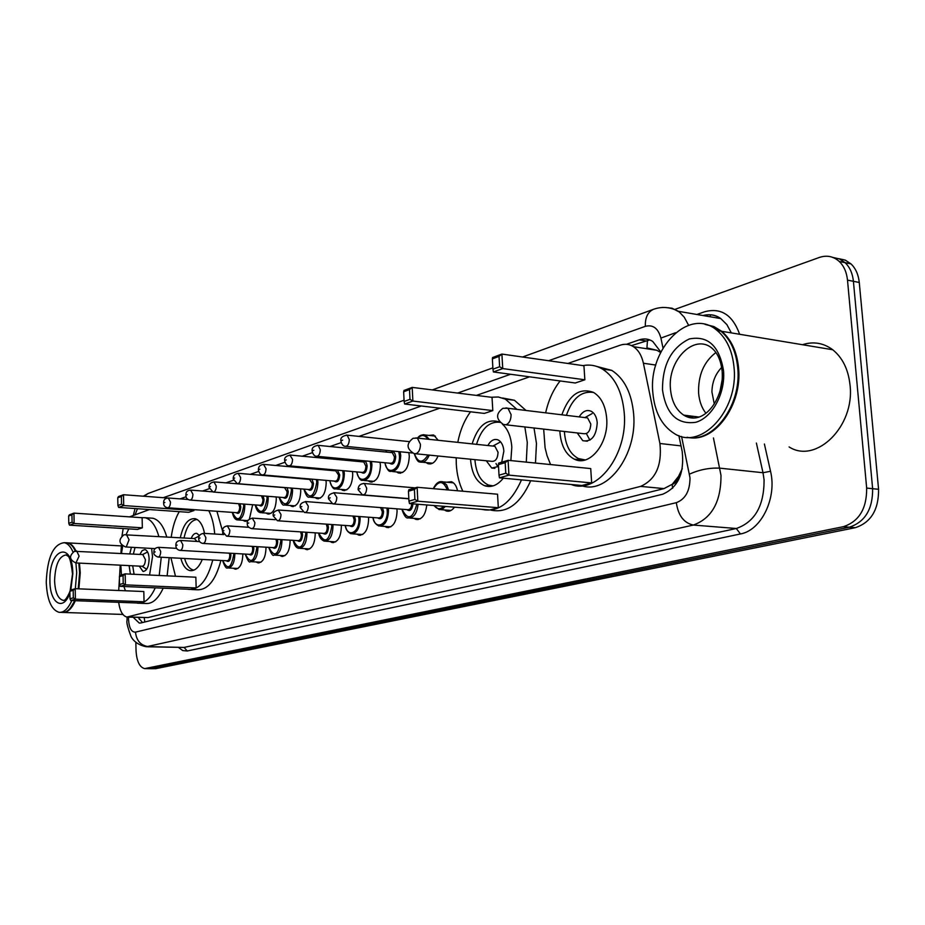 <?xml version="1.0" encoding="UTF-8"?>
<svg xmlns="http://www.w3.org/2000/svg" width="925" height="925" viewBox="0 0 925 925"><rect width="100%" height="100%" fill="white"/><g stroke="black" fill="none" stroke-linecap="round" stroke-linejoin="round"><path stroke-width="1.39" d="M252.652 504.738L249.438 518.96M276.124 496.945L276.286 498.91C275.823 508.785 272.991 513.803 267.811 513.976L266.088 513.04M300.544 488.828L300.741 491.048C300.255 501.211 297.295 506.333 291.849 506.438L290.103 505.478M325.97 480.364L326.201 482.862C325.692 493.326 322.582 498.575 316.87 498.598L315.09 497.615M352.437 471.519L352.737 474.34C352.205 485.128 348.933 490.481 342.921 490.423L341.105 489.406M380.048 462.292L380.418 465.437C379.84 476.583 376.394 482.064 370.058 481.89L368.231 480.85M408.838 452.626L409.301 456.152C408.688 467.68 405.046 473.288 398.363 472.987L396.513 471.912M428.795 435.397L433.628 434.993L438.219 440.3M265.938 547.184L265.984 548.097C265.591 557.625 262.897 562.539 257.936 562.863L256.132 561.961M290.034 540.154L290.103 541.275C289.687 551.057 286.877 556.075 281.674 556.353L279.824 555.428M315.113 532.835L315.205 534.164C314.766 544.224 311.817 549.357 306.36 549.577L304.475 548.618M341.233 525.18L341.36 526.753C340.897 537.113 337.798 542.362 332.063 542.512L330.144 541.53M242.766 553.936L242.801 554.665C242.419 563.949 239.852 568.759 235.1 569.118L233.343 568.239M368.462 517.191L368.624 519.029C368.138 529.713 364.878 535.078 358.842 535.147L356.9 534.141M396.871 508.842L397.079 510.97C396.571 521.989 393.125 527.493 386.766 527.447L384.788 526.418M446.613 482.214L451.469 481.717C454.487 482.942 456.499 485.96 457.517 490.77M678.592 476.294L672.163 484.422C675.354 483.405 677.493 480.699 678.592 476.294L682.292 468.57M660.612 352.494L656.831 350.286L646.933 347.916L647.488 340.215M127.974 617.102L148.093 617.588L663.977 488.608L671.77 484.515M118.666 602.314C119.892 611.055 122.655 615.969 126.956 617.067L640.597 486.388C655.721 479.647 662.161 465.344 659.918 443.491L643.407 363.248C641.719 355.558 638.412 350.043 633.475 346.702C629.347 344.1 624.942 343.591 620.27 345.175L567.892 363.456M121.441 544.871L120.932 553.381M120.227 565.163L119.556 576.356M119.429 578.414L118.712 590.497M149.457 509.559L129.546 516.867M123.175 528.533L121.984 535.933M529.597 376.833L476.398 395.403M439.837 408.168L358.993 436.392M341.198 442.613L330.005 446.521M312.442 452.649L302.278 456.198M284.958 462.246L275.743 465.472M258.653 471.426L250.317 474.34M233.458 480.225L225.931 482.862M209.304 488.666L202.529 491.025M186.133 496.748L180.04 498.876M248.235 520.22L244.686 521.214L242.986 520.301M438.057 455.99C435.444 462.176 432.067 464.732 427.905 463.668L426.043 462.569M426.795 504.958C425.512 515.052 421.881 519.873 415.903 519.411L413.903 518.358M454.476 507.166C452.013 510.542 449.307 511.826 446.336 511.005L444.324 509.918M133.177 617.264L139.201 623.022L141.028 622.918L662.728 494.204C678.002 487.556 684.5 473.346 682.211 451.562L678.869 435.606M142.485 622.56L138.253 617.426M675.007 309.343L819.272 257.474C826.788 254.953 833.448 256.283 839.253 261.463C843.935 266.007 846.676 272.228 847.497 280.125L866.667 488.065C866.841 508.588 859.082 521.457 843.403 526.672L144.647 668.625C139.536 667.272 136.657 661.202 136.033 650.425L135.848 642.424M838.859 258.676L845.334 260.156L851.012 263.903C855.694 268.423 858.446 274.621 859.267 282.483L878.577 489.302C878.75 509.71 871.003 522.509 855.301 527.689L155.585 668.683L149.457 668.694L849.37 527.181L150.787 668.613L145.988 668.544M878.577 489.302L872.633 488.689C872.818 509.155 865.06 521.977 849.37 527.181C865.06 521.977 872.818 509.155 872.633 488.689L853.405 281.304L872.633 488.689L866.667 488.065M832.986 257.451L839.461 258.931L845.149 262.688C849.832 267.221 852.584 273.43 853.405 281.304C852.584 273.43 849.832 267.221 845.149 262.688L839.461 258.931L832.986 257.451M660.843 352.02L652.738 341.441C648.529 338.77 644.031 338.238 639.256 339.845L626.456 344.308M631.497 345.603L649.778 339.914M155.585 668.683L150.151 668.706M79.446 563.117L80.255 572.76L78.879 588.843M75.364 600.695C71.768 608.708 67.617 612.639 62.912 612.466M78.96 563.094L79.77 572.795L78.394 588.82M74.832 600.672L70.207 608.292M78.81 563.082L79.608 572.725L78.232 588.809M74.717 600.672L71.768 606.199C68.647 610.766 65.351 612.836 61.871 612.408L60.437 612.35M75.908 562.932L76.706 572.598L75.33 588.693M71.815 600.556C68.103 608.847 63.825 612.766 58.992 612.304C51.268 609.818 47.025 599.747 46.25 582.091C47.348 557.185 53.372 544.039 64.334 542.674C67.768 543.438 70.658 546.559 72.994 552.04M65.328 542.732L67.213 542.836C70.381 543.53 73.11 546.27 75.388 551.057M73.399 547.542L75.457 551.046M66.588 542.744L67.849 542.871C70.994 543.565 73.711 546.27 75.977 550.988M161.262 557.232L159.204 575.477M155.261 587.837C150.232 598.776 144.346 603.886 137.617 603.169L136.75 602.984M125.442 590.774L123.881 586.496M121.441 574.98L120.805 565.198M169.183 557.659L167.124 575.859M163.182 588.184C158.117 599.076 152.22 604.175 145.456 603.458L139.872 603.25M129.778 553.867L131.408 547.288M151.608 548.433L152.521 556.7L149.573 575.026M144.046 601.782L143.814 591.538L75.214 588.693L75.388 599.18L144.046 601.782L139.189 603.077L70.728 600.522L69.988 598.787L73.318 597.827L73.191 590.323L69.872 591.306L69.988 598.787M121.476 553.416L122.724 545.97M126.182 534.407L128.783 528.88M141.143 517.653L145.132 517.722C151.157 519.376 155.712 525.597 158.823 536.396M130.402 574.113L129.107 565.614M142.346 527.828L142.115 517.711L73.954 513.132L74.127 523.481L142.346 527.828L137.524 529.435L69.514 525.146L68.774 523.353L72.069 522.151L71.953 514.762L68.658 515.988L68.774 523.353M149.885 518.046L152.96 518.243C159.008 519.896 163.598 526.105 166.72 536.882M73.318 597.827L75.388 599.18L70.728 600.522M69.872 591.306L70.554 590.069L75.214 588.693L73.191 590.323M72.069 522.151L74.127 523.481L69.514 525.146M68.658 515.988L69.34 514.843L73.954 513.132L71.953 514.762M134.067 574.286L132.703 565.788M139.247 566.123L143.005 571.442C146.751 571.037 148.798 566.852 149.133 558.908C148.833 553.543 147.433 550.421 144.936 549.554L142.161 550.583L139.918 554.41M133.362 554.052L135.038 547.496M76.289 562.955L142.115 566.262C144.115 566.054 145.202 563.822 145.387 559.579L142.774 554.572M705.336 324.455L713.88 326.56L721.72 331.3C731.363 339.556 736.994 351.847 738.578 368.173C742.405 404.757 714.805 442.451 689.322 437.594M802.438 344.713C813.353 341.209 823.447 342.886 832.72 349.743C842.571 357.709 848.341 369.468 850.029 385.02C855.082 426.333 816.035 464.362 789.094 446.937M704.931 324.351L713.268 326.502L720.899 331.162C730.553 339.417 736.161 351.72 737.757 368.058C741.7 405.462 712.828 443.618 687.078 437.271M734.045 367.491C738.786 410.978 700.156 451.342 673.851 433.235C661.595 425.28 654.599 411.81 652.853 392.824C647.997 348.563 689.692 306.094 717.21 330.549C726.842 338.816 732.461 351.13 734.045 367.491M705.925 413.302C701.728 407.902 699.288 401.149 698.606 393.033C698.063 375.296 703.832 361.791 715.904 352.529M733.513 349.245L734.392 349.523M722.113 380.163L719.974 391.402M721.65 367.456C715.349 374.035 712.111 382.198 711.926 391.934L714.273 403.994M212.762 560.007C207.408 580.241 199.372 590.046 188.677 589.41L187.867 589.237M175.484 576.252L170.917 557.752M220.913 560.446C215.548 580.623 207.489 590.393 196.736 589.757L191.556 589.537M180.329 537.714C183.266 524.487 188.203 518.139 195.14 518.671C199.661 520.047 202.795 524.961 204.541 533.378M196.158 587.953L195.857 577.212L125.176 573.87L125.407 584.866L196.158 587.953L190.816 589.364L120.285 586.334L119.556 584.496L123.222 583.444L123.048 575.593L119.394 576.668L119.556 584.496M171.241 537.159C172.582 527.169 175.253 518.659 179.23 511.652M208.807 510.704C212.01 516.982 213.976 524.752 214.704 534.026M202.286 559.44C198.944 567.488 194.828 571.211 189.96 570.609C185.809 569.557 182.757 565.452 180.814 558.284M117.752 497.777L117.914 505.489L121.545 504.171L121.383 496.436L117.752 497.777L118.412 496.609L123.487 494.725L123.719 505.559L118.631 507.397L188.7 512.323L193.984 510.554L193.961 509.64M216.912 511.282L222.497 530.881M222.671 532.523L222.844 534.534M123.222 583.444L125.407 584.866L120.285 586.334M119.394 576.668L120.053 575.385L125.176 573.87L123.048 575.593M121.545 504.171L123.719 505.559L193.984 510.554M121.383 496.436L123.487 494.725L167.587 498.02M118.631 507.397L117.914 505.489M194.007 570.101L193.383 570.008C189.44 569.025 186.515 565.187 184.595 558.492M199.465 535.552L196.817 533.355C194.585 533.031 192.724 534.708 191.232 538.385M184.052 537.945C186.596 526.29 190.955 520.139 197.106 519.492M197.002 541.449L194.423 538.581M524.833 426.957L527.285 442.439L526.29 462.13M521.503 479.878C511.178 503.073 497.893 512.889 481.647 509.328M462.847 491.221C459.054 483.347 456.869 474.305 456.291 464.084L456.187 457.794M534.002 428.009L536.465 443.433L535.482 463.055M530.696 480.734C520.428 503.697 507.189 513.491 490.978 510.126M503.292 478.19C497.465 485.371 491.244 487.88 484.608 485.717C476.375 481.96 471.704 473.299 470.582 459.737L470.559 459.216M472.143 443.873C477.924 425.789 486.793 418.424 498.748 421.765L500.113 422.482M502.298 424.032C507.86 429.003 511.028 436.704 511.826 447.157L510.866 460.592M498.321 507.709L497.546 494.216L417.129 487.278L417.822 501.2L498.321 507.709L489.764 509.976L409.486 503.582L408.954 501.13L414.897 499.419L414.412 489.487L408.468 491.233L408.954 501.13M457.783 442.358C460.118 430.391 464.373 420.204 470.524 411.787M491.14 397.241L498.367 397.01L505.351 399.137L516.89 409.359M492.794 410.596L492.031 397.357L412.203 387.402L412.874 401.057L492.794 410.596L484.342 413.417L404.653 404.028L404.121 401.473L409.983 399.334L409.509 389.587L403.647 391.761L404.121 401.473M502.68 398.028L514.462 400.271L526.036 410.469M414.897 499.419L417.822 501.2L409.486 503.582M408.468 491.233L408.815 489.753L417.129 487.278L414.412 489.487M409.983 399.334L412.874 401.057L404.653 404.028M403.647 391.761L403.994 390.454L412.203 387.402L409.509 389.587M493.129 485.879L488.562 485.105C480.572 481.462 476.04 473.068 474.941 459.922L474.93 459.644M501.697 462.199L503.859 451.134C503.373 445.364 501.408 441.607 497.974 439.872C494.077 438.566 490.712 440.45 487.88 445.526M476.525 444.324C481.416 428.622 489.163 421.28 499.766 422.274M486.296 460.777L491.73 468.05L498.517 466.489M415.753 453.782L491.557 461.297C495.522 461.691 497.685 458.684 498.055 452.29L494.887 446.266L493.118 446.07M495.973 463.529L498.008 466.905M583.051 365.618C589.826 364.311 596.29 365.456 602.429 369.052C614.998 377.215 622.259 391.83 624.236 412.885C628.121 454.545 596.949 495.048 571.222 484.492M550.583 464.57L547.045 455.655L545.091 447.816L543.669 429.108M596.741 366.439L611.76 370.382C624.363 378.522 631.659 393.09 633.648 414.065C637.452 454.672 607.552 494.632 581.929 485.787M561.857 414.805C569.048 394.802 579.617 387.344 593.538 392.42C601.134 397.091 605.517 405.693 606.673 418.239C609.008 443.225 589.607 467.229 574.367 459.182C565.927 454.765 561.117 445.862 559.937 432.484L559.868 430.958M591.665 482.919L590.717 468.582L508.091 460.315L508.947 475.126L591.665 482.919L581.964 485.498L499.465 477.832L499.014 475.184L505.778 473.23L505.177 462.662L498.413 464.651L499.014 475.184M545.658 412.839C548.409 400.363 553.219 389.737 560.122 380.95M584.854 379.793L583.929 365.745L501.905 354.067L502.749 368.578L584.854 379.793L575.292 382.996L493.407 371.954L492.944 369.179L499.627 366.751L499.026 356.391L492.354 358.865L492.944 369.179M505.778 473.23L508.947 475.126L499.465 477.832M498.413 464.651L498.621 463.113L508.091 460.315L505.177 462.662M499.627 366.751L502.749 368.578L493.407 371.954M492.354 358.865L492.574 357.524L501.905 354.067L499.026 356.391M585.248 459.933L578.483 458.58C570.297 454.291 565.626 445.677 564.481 432.727L564.412 431.478M577.223 432.946L582.808 440.705C591.526 442.115 596.336 436.149 597.226 422.771C596.706 417.14 594.729 413.313 591.26 411.29C586.681 409.359 582.669 411.232 579.2 416.897M566.401 415.348C572.309 398.328 581.386 390.697 593.619 392.466M505.917 424.795L583.085 433.617C587.745 434.403 590.323 431.223 590.809 424.066L587.595 417.915L585.016 417.603M586.392 433.605L589.884 440.173M144.208 617.622L144.797 621.982M672.163 484.422L672.625 488.296M148.093 617.588L128.806 616.963M655.802 365.063L643.407 363.248M681.02 445.896L659.918 443.491M663.977 488.608L640.597 486.388M128.598 617.114L128.54 619.623C129.118 628.063 131.431 632.237 135.489 632.133L676.325 502.668C685.448 499.176 690.004 490.874 689.992 477.751L681.563 436.438M713.441 437.941L721.003 475.427C721.014 501.801 711.799 518.347 693.357 525.053L146.358 646.76C133.755 644.297 130.876 636.018 130.98 636.377C127.638 627.347 126.332 622.097 127.049 620.629M764.397 444L770.525 471.264C777.162 497.916 761.217 530.488 740.428 533.956L187.255 650.992L184.087 647.431L148.509 646.633C140.797 645.604 136.461 640.771 135.489 632.133M676.325 502.668C678.233 515.572 683.91 523.03 693.357 525.053L736.323 528.499C754.893 521.954 764.143 505.744 764.085 479.855L763.009 472.733L719.951 468.166C709.637 467.645 699.485 469.634 689.472 474.132M187.255 650.992L182.711 650.576L178.513 647.465M147.526 646.783L184.087 647.431L736.323 528.499L740.428 533.956M696.883 314.477L704.584 311.771C720.933 307.377 732.623 314.882 739.642 334.283M843.403 526.672L855.301 527.689M847.497 280.125L859.267 282.483M770.525 471.264L763.009 472.733L756.384 443.052M665.248 307.493L672.059 308.222L679.262 311.979L684.211 317.148L688.582 325.23M731.34 332.896L726.853 324.583L720.772 318.582C715.291 314.882 709.371 313.864 703 315.529M663.005 348.008L660.913 338.087C658.218 328.317 653.027 324.397 645.349 326.34L548.641 360.715M510.542 374.267L457.655 393.067M421.314 405.983L163.343 497.696M137.467 508.715L135.154 514.554M675.562 332.734L660.913 338.087M645.349 326.34C645.049 317.657 647.743 311.991 653.443 309.332L653.906 309.158M144.08 496.262L148.231 493.43L143.306 496.205M710.203 316.766L710.412 314.766M645.361 340.805L639.256 339.845M63.547 600.325L62.877 600.267C57.87 598.637 55.107 592.081 54.587 580.623C55.303 564.412 59.223 555.832 66.357 554.908C67.467 557.336 69.907 551.878 72.497 573.974M69.895 592.925C63.467 612.084 49.742 603.297 49.927 580.946C48.771 548.294 72.67 539.842 72.821 573.801L70.832 589.988M143.144 554.584L74.451 551.3C68.808 555.948 69.306 559.833 75.943 562.943L79.111 556.087L76.648 550.965M693.958 418.054L683.702 415.117C676.013 409.879 671.608 401.23 670.486 389.159C667.33 360.415 694.166 333.058 711.984 348.205C717.661 353.096 721.038 360.831 722.136 371.387M723.535 370.775C725.478 393.518 712.088 417.869 695.635 422.32C677.112 424.818 666.058 413.984 662.485 389.818C662.45 364.658 671.377 347.708 689.275 338.966C707.937 335.289 719.361 345.892 723.535 370.775M194.898 538.604L124.031 534.754C118.169 539.564 118.666 543.634 125.523 546.952L126.263 546.918L129.061 539.738L126.332 534.407M494.887 446.266L417.395 438.103L413.082 438.277C406.098 443.722 406.433 448.845 414.088 453.62L416.088 453.689C418.944 452.29 420.401 449.157 420.447 444.301L417.395 438.103L415.926 437.883M587.595 417.915L507.975 408.283L502.899 408.295C495.65 413.787 495.846 419.187 503.501 424.517L506.172 424.725C509.409 423.164 511.051 419.788 511.086 414.608L507.975 408.283L505.917 407.89M234.8 553.485L234.846 554.364C234.476 563.082 232.071 567.615 227.642 567.95C226.301 568.852 224.625 566.377 222.601 560.527M222.717 560.538C227.596 570.482 231.273 568.447 233.748 554.445L233.69 553.416M230.626 553.243L230.892 555.254C230.383 560.666 228.868 562.493 226.324 560.735M158.279 557.07L226.914 560.77C228.695 560.631 229.654 558.827 229.805 555.335L229.446 553.185M158.522 547.322L160.719 551.473C160.568 555.058 159.632 556.919 157.921 557.047C154.776 555.705 153.458 554.202 153.943 552.514M155.157 551.878L154.383 552.109L155.157 551.878M257.867 546.71L257.925 547.773C257.543 556.723 255.034 561.348 250.398 561.648C249.403 563.105 247.669 560.585 245.218 554.075M245.333 554.075C250.421 564.238 254.248 562.169 256.803 547.854L256.734 546.64M253.496 546.444L253.843 548.698C253.311 554.237 251.727 556.098 249.091 554.295M180.306 550.398L249.704 554.329C251.565 554.214 252.571 552.364 252.722 548.779L252.271 546.374M180.537 540.454L182.838 544.675C182.676 548.352 181.693 550.259 179.901 550.375C177.334 549.843 175.993 548.305 175.877 545.773M177.149 545.091L176.34 545.334L177.149 545.091M281.859 539.645L281.94 540.917C281.547 550.121 278.911 554.838 274.054 555.092C272.91 556.422 271.141 553.844 268.724 547.357M268.851 547.357C274.147 557.763 278.124 555.636 280.795 540.998L280.691 539.576M277.28 539.356L277.708 541.877C277.165 547.542 275.511 549.45 272.759 547.588M203.234 543.449L273.407 547.635C275.349 547.542 276.413 545.646 276.563 541.957L275.985 539.275M203.465 533.309L205.859 537.598C205.685 541.379 204.668 543.322 202.783 543.426C200.17 542.825 198.806 541.264 198.713 538.755M200.043 538.026L199.199 538.281L200.043 538.026M306.834 532.28L306.938 533.783C306.522 543.241 303.77 548.074 298.659 548.271C296.254 548.016 294.428 545.368 293.19 540.35M293.329 540.362C298.844 551.011 302.995 548.849 305.77 533.864L305.632 532.21M302.001 531.967L302.556 534.789C301.989 540.582 300.267 542.536 297.387 540.616M227.122 536.211L298.07 540.663C300.116 540.593 301.215 538.662 301.388 534.87L300.648 531.875M227.342 525.863L229.851 530.222C229.677 534.118 228.602 536.107 226.625 536.188L222.497 531.436M223.896 530.661L223.017 530.938L223.896 530.661M332.838 524.602L332.977 526.348C332.549 536.084 329.647 541.033 324.293 541.16C321.079 539.795 319.206 537.09 318.674 533.066M318.813 533.077C324.571 543.981 328.895 541.773 331.786 526.429L331.613 524.51M327.739 524.244L328.433 527.389C327.843 533.332 326.051 535.321 323.045 533.355M252.039 528.672L323.75 533.401C325.901 533.355 327.068 531.378 327.242 527.481L326.282 524.14M252.248 518.092L254.872 522.533C254.687 526.545 253.554 528.58 251.473 528.637C248.467 527.481 247.079 525.874 247.31 523.816M248.779 522.983L247.865 523.273L248.779 522.983M359.952 516.566L360.137 518.59C359.686 528.637 356.634 533.69 350.991 533.748C347.603 532.106 345.684 529.343 345.222 525.458M345.383 525.469C347.43 538.547 359.86 532.499 358.912 518.682L358.692 516.474M354.529 516.173L355.42 519.677C354.807 525.782 352.922 527.817 349.777 525.782M278.055 520.787L350.529 525.828C352.795 525.816 354.009 523.793 354.194 519.769L352.934 516.058M278.252 509.987L280.992 514.508C280.795 518.648 279.604 520.729 277.407 520.752L273.199 515.861M274.748 514.971L273.788 515.271L274.748 514.971M388.257 508.172L388.488 510.507C388.003 520.868 384.788 526.036 378.834 526.001C375.353 524.232 373.376 521.399 372.925 517.526M373.087 517.538C375.203 530.95 388.246 524.752 387.228 510.6L386.951 508.068M382.441 507.721L383.586 511.641C382.938 517.896 380.973 519.977 377.678 517.873M305.227 512.566L378.452 517.931C380.846 517.954 382.129 515.884 382.326 511.733L380.568 507.582M305.4 501.523L308.279 506.125C308.071 510.392 306.811 512.519 304.498 512.508L300.255 507.547M301.874 506.599L300.879 506.912L301.874 506.599M413.012 503.859C412.111 509.895 410.041 511.803 406.815 509.606M333.636 503.952L407.624 509.675C410.006 509.802 411.371 507.825 411.729 503.755M333.809 492.667L336.816 497.349C336.596 501.778 335.255 503.952 332.815 503.894L328.548 498.853M330.248 497.847L329.208 498.17L330.248 497.847M418.1 504.264C416.909 513.791 413.51 518.335 407.902 517.908C406.087 518.474 404.063 515.583 401.843 509.224M402.017 509.236C407.821 520.74 412.758 519.052 416.817 504.16M433.605 488.701C436.045 483.185 439.202 480.919 443.075 481.902L446.521 484.735L448.648 489.996M447.261 489.88C443.399 480.584 438.808 480.179 433.49 488.689M363.537 483.405L364.369 483.509L366.693 488.169C366.45 492.748 365.04 494.979 362.45 494.863L358.16 489.764M359.952 488.678L358.854 489.013L359.952 488.678M445.434 506.449L442.508 509.004L439.317 509.663L433.813 505.524M439.259 489.186L441.422 489.383M434.16 505.547C437.062 509.432 440.277 509.698 443.803 506.31M244.651 504.137L244.79 506.044C244.373 515.075 241.853 519.7 237.228 519.908C234.962 519.526 233.331 517.017 232.337 512.381M232.452 512.392C237.355 522.509 241.09 520.428 243.691 506.125L243.518 504.056M240.037 503.79L240.801 507.062C240.257 512.6 238.685 514.462 236.095 512.647M167.968 507.79L236.661 512.693C238.523 512.612 239.529 510.762 239.702 507.143L238.592 503.686M168.292 497.997L170.489 502.055C170.304 505.767 169.321 507.663 167.541 507.756C164.904 507.178 163.609 505.674 163.644 503.246M164.095 502.761L164.881 502.483L164.095 502.761M268.019 496.309L268.204 498.459C267.764 507.744 265.128 512.462 260.283 512.623C257.936 512.173 256.271 509.617 255.265 504.934M255.392 504.934C260.48 515.294 264.377 513.167 267.071 498.54L266.863 496.216M263.116 495.927L264.064 499.523C263.509 505.189 261.868 507.097 259.173 505.223M190.319 500.078L259.763 505.27C261.706 505.212 262.769 503.327 262.943 499.604L261.44 495.8M190.631 490.088L192.92 494.228C192.735 498.032 191.706 499.974 189.833 500.043C187.185 499.442 185.879 497.916 185.902 495.465M186.376 494.956L187.197 494.667L186.376 494.956M292.335 488.157L292.554 490.562C292.103 500.124 289.328 504.946 284.241 505.038C282.715 505.767 281.003 503.154 279.107 497.176M279.234 497.188C284.542 507.79 288.6 505.617 291.41 490.655L291.132 488.053M287.062 487.729L288.276 491.672C287.687 497.477 285.987 499.419 283.166 497.5M213.583 492.054L283.79 497.546C285.837 497.511 286.947 495.58 287.132 491.753L284.576 487.66M213.895 481.867L216.288 486.064C216.092 489.984 215.005 491.973 213.039 492.007L209.073 487.371M209.57 486.816L210.426 486.515L209.57 486.816M317.633 479.647L317.922 482.353C317.437 492.192 314.523 497.118 309.181 497.141C307.482 497.696 305.724 495.014 303.92 489.105M304.059 489.117C309.586 499.986 313.818 497.754 316.743 482.445L316.408 479.543M311.887 479.15L313.483 483.498C312.87 489.452 311.089 491.441 308.152 489.452M237.841 483.694L308.8 489.51C310.939 489.498 312.107 487.533 312.303 483.59L309.632 479.428M238.141 473.288L240.639 477.554C240.431 481.601 239.298 483.625 237.228 483.636L233.227 478.93M233.748 478.341L234.649 478.017L233.748 478.341M343.996 470.767L344.354 473.785C343.846 483.937 340.782 488.978 335.162 488.92C333.324 489.325 331.52 486.585 329.762 480.688M329.913 480.699C331.717 493.8 344.054 487.614 343.14 473.889L342.736 470.652M335.07 470.79L336.353 470.073M337.44 470.178L339.741 474.988C339.105 481.092 337.255 483.116 334.168 481.069M263.128 474.964L334.85 481.127C337.105 481.162 338.33 479.15 338.538 475.08L335.74 470.848M263.44 464.35L266.042 468.686C265.822 472.86 264.631 474.93 262.446 474.907C260.688 474.918 259.347 473.322 258.41 470.131M258.977 469.495L259.902 469.16L258.977 469.495M331.115 469.599L330.815 470.409M371.48 461.483L371.919 464.859C371.376 475.334 368.15 480.491 362.23 480.329C360.241 480.572 358.403 477.762 356.715 471.912M356.865 471.923C358.715 485.371 371.653 479.034 370.682 464.951L370.173 461.355M362.265 461.841C364.889 460.222 366.508 461.644 367.132 466.108C366.473 472.374 364.519 474.444 361.305 472.317M289.548 465.865L362.01 472.386C364.392 472.467 365.687 470.397 365.907 466.2L363.779 461.98L362.97 461.91M289.837 455.007L292.566 459.413C292.335 463.737 291.074 465.853 288.773 465.795C286.993 465.749 285.628 464.142 284.715 460.951M285.305 460.257L286.276 459.91L285.305 460.257M358.322 460.234L357.825 461.425M400.167 451.758L400.698 455.539C400.12 466.373 396.709 471.646 390.454 471.368C388.673 471.808 386.8 468.94 384.823 462.743M384.997 462.754C386.881 476.572 400.479 470.073 399.427 455.632L398.802 451.62M390.651 452.498C393.379 450.857 395.067 452.302 395.727 456.834C395.033 463.275 392.986 465.402 389.622 463.194M317.148 456.337L390.35 463.263C392.859 463.39 394.235 461.274 394.466 456.938L392.304 452.66L391.379 452.579M317.425 445.249L318.212 445.353L320.293 449.735C320.038 454.198 318.709 456.372 316.281 456.256C314.465 456.164 313.101 454.533 312.188 451.365M312.823 450.602L313.841 450.244L312.823 450.602M386.731 450.429L386.026 452.047M429.292 455.123C426.83 460.696 423.708 462.986 419.927 461.991C418.112 462.257 416.227 459.482 414.284 453.689M414.469 453.747C418.042 463.194 422.528 463.61 427.94 454.996M346.297 435.051L347.164 435.166L349.292 439.606C349.026 444.231 347.603 446.463 345.037 446.289C343.187 446.127 341.822 444.474 340.943 441.329M341.614 440.508L342.678 440.138L341.614 440.508M423.303 434.669L425.292 435.016L429.316 439.363M422.656 454.464L419.672 454.175M427.766 439.202C424.876 434.692 421.557 434.345 417.834 438.149M138.9 617.449L139.305 619.368M656.831 350.286L633.475 346.702M446.336 511.005L448.868 511.201M415.903 519.411L418.123 519.584M386.766 527.447L388.72 527.585M358.842 535.147L360.565 535.251M235.1 569.118L236.083 569.176M332.063 542.512L333.601 542.605M306.36 549.577L307.724 549.658M281.674 556.353L282.888 556.422M257.936 562.863L259.035 562.92M427.905 463.668L430.564 463.922M398.363 472.987L400.71 473.195M370.058 481.89L372.127 482.075M342.921 490.423L344.759 490.574M316.87 498.598L318.512 498.725M291.849 506.438L293.317 506.553M267.811 513.976L269.129 514.069M244.686 521.214L245.865 521.295M140.207 623.045L139.201 623.022M145.341 668.636L149.457 668.694M839.253 261.463L851.012 263.903M522.602 357.004L653.443 309.332C661.907 306.314 670.209 306.973 678.349 311.297L720.772 318.582C715.649 314.824 709.926 313.841 703.578 315.633M492.875 367.838L432.31 389.911M404.052 400.201L148.231 493.43M135.038 508.542L133.397 515.167M127.037 620.224L127.095 617.079M63.964 612.477L122.875 614.431M63.675 600.302L62.877 600.267C64.565 601.308 66.889 598.417 69.872 591.607M70.138 590.832L72.497 574.09M64.334 542.674L67.213 542.836M67.849 542.871L121.383 545.923M145.132 517.722L152.96 518.243M143.005 571.442L143.664 571.477M142.045 566.262L146.682 569.245M142.566 554.561L147.607 551.994M699.046 417.059L683.702 415.117C703.081 427.362 724.078 399.08 722.205 372.37M734.438 351.754L735.259 351.882M717.21 330.549L720.899 331.162M721.72 331.3L832.72 349.743M189.96 570.609L191.764 570.69M155.308 548.641L125.962 546.976M194.204 538.558L199.245 535.968M484.608 485.717L491.36 486.319M505.351 399.137L514.462 400.271M491.73 468.05L494.875 468.351M492.886 446.047L500.598 441.861M574.367 459.182L584.207 460.188M602.429 369.052L611.76 370.382M582.808 440.705L587.375 441.213M584.889 417.591L592.093 413.614M176.698 548.363L158.869 547.346C155.319 547.542 153.677 549.207 153.932 552.329M228.567 567.996L237.933 568.482M199.719 541.611L180.918 540.477C177.299 540.663 175.611 542.351 175.866 545.565M251.427 561.706L260.919 562.215M223.734 534.592L203.882 533.343C200.228 533.887 198.505 535.61 198.702 538.523M275.199 555.162L284.831 555.705M248.837 527.296L227.816 525.897C224.197 526.267 222.416 528.025 222.486 531.181M299.943 548.352L309.713 548.93M275.107 519.7L252.779 518.15C248.571 519.041 246.744 520.833 247.299 523.538M325.727 541.252L335.625 541.877M302.695 511.803L278.83 510.045C274.528 510.901 272.655 512.727 273.187 515.549M352.61 533.852L362.635 534.523M331.809 503.582L306.059 501.593C301.642 502.402 299.7 504.275 300.243 507.201M380.672 526.128L390.824 526.845M408.838 498.806L334.538 492.759C329.913 493.626 327.901 495.534 328.525 498.483M409.983 518.069L420.251 518.832M453.389 482.815L443.075 481.902C439.317 480.722 436.045 482.977 433.27 488.678M415.152 487.868L364.369 483.509C360.368 483.671 358.299 485.625 358.137 489.348M440.635 509.629L451.03 510.45M363.398 494.944L408.827 498.644M238.338 519.989L247.669 520.625M163.644 503.015C163.424 499.766 165.113 498.101 168.697 498.032L188.261 499.488M261.509 512.716L270.967 513.398M185.89 495.21C185.705 491.869 187.428 490.169 191.082 490.134L212.172 491.788M284.634 487.66L214.403 481.913C210.611 482.434 208.83 484.157 209.062 487.093M285.617 505.142L295.202 505.871M309.702 479.428L238.708 473.346C234.985 473.623 233.158 475.381 233.216 478.63M310.731 497.268L320.432 498.032M335.81 470.86L264.053 464.419C260.249 464.639 258.364 466.431 258.399 469.796M336.885 489.059L346.713 489.88M330.953 469.588L330.653 470.397M363.039 461.91L290.531 455.1C286.103 455.84 284.148 457.667 284.692 460.581M364.172 480.503L374.116 481.37M358.125 460.211L357.663 461.413M391.46 452.579L318.212 445.353C313.644 446.047 311.632 447.908 312.176 450.949M392.651 471.565L402.722 472.478M386.523 450.406L385.852 452.024M346.019 446.382L412.353 452.972M422.424 462.222L432.599 463.205M417.499 438.115C419.383 435.409 421.985 434.38 425.292 435.016L435.409 436.103M340.909 440.878C340.284 437.803 342.377 435.906 347.164 435.166L409.047 441.583"/></g></svg>

